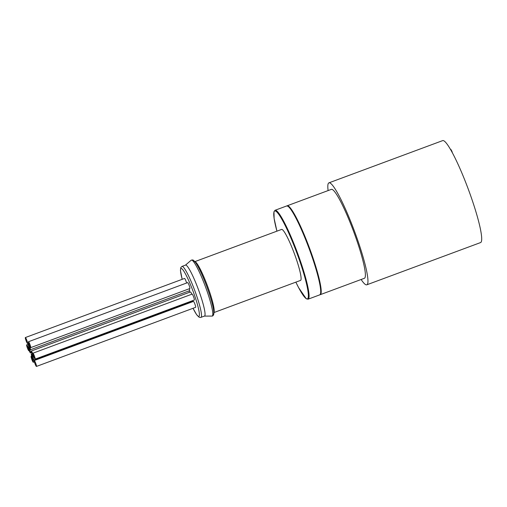 <?xml version="1.0" encoding="UTF-8"?>
<svg xmlns="http://www.w3.org/2000/svg" width="507" height="507" viewBox="0 0 507 507"><rect width="100%" height="100%" fill="white"/><g stroke="black" fill="none" stroke-linecap="round" stroke-linejoin="round"><path stroke-width="0.76" d="M27.296 343.271A3.156 0.412 69.6 0 1 25.844 340.039A3.156 0.412 69.6 0 1 25.35 337.554A3.156 0.412 69.6 0 1 26.833 340.368A3.156 0.412 69.6 0 1 27.543 343.467A3.156 0.412 69.6 0 1 27.296 343.271M28.62 350.584A3.156 0.412 69.6 0 1 27.163 347.346A3.156 0.412 69.6 0 1 26.668 344.861A3.156 0.412 69.6 0 1 28.158 347.675A3.156 0.412 69.6 0 1 28.867 350.774A3.156 0.412 69.6 0 1 28.62 350.584M30.255 352.771A3.156 0.412 69.6 0 1 28.804 349.532A3.156 0.412 69.6 0 1 28.31 347.048A3.156 0.412 69.6 0 1 29.793 349.862A3.156 0.412 69.6 0 1 30.509 352.961A3.156 0.412 69.6 0 1 30.255 352.771M30.16 349.589A3.156 0.412 69.6 0 1 28.709 346.357A3.156 0.412 69.6 0 1 28.215 343.873A3.156 0.412 69.6 0 1 29.698 346.687A3.156 0.412 69.6 0 1 30.407 349.786A3.156 0.412 69.6 0 1 30.16 349.589M30.426 347.447A3.156 0.412 69.6 0 1 28.969 344.215A3.156 0.412 69.6 0 1 28.474 341.731A3.156 0.412 69.6 0 1 29.964 344.545A3.156 0.412 69.6 0 1 30.674 347.644A3.156 0.412 69.6 0 1 30.426 347.447M33.234 356.744A3.156 0.412 69.6 0 1 31.783 353.512A3.156 0.412 69.6 0 1 31.288 351.021A3.156 0.412 69.6 0 1 32.771 353.835A3.156 0.412 69.6 0 1 33.481 356.941A3.156 0.412 69.6 0 1 33.234 356.744M33.069 362.061A3.156 0.412 69.6 0 1 31.611 358.829A3.156 0.412 69.6 0 1 31.117 356.345A3.156 0.412 69.6 0 1 32.606 359.159A3.156 0.412 69.6 0 1 33.316 362.258A3.156 0.412 69.6 0 1 33.069 362.061M33.329 359.919A3.156 0.412 69.6 0 1 31.878 356.687A3.156 0.412 69.6 0 1 31.383 354.203A3.156 0.412 69.6 0 1 32.866 357.017A3.156 0.412 69.6 0 1 33.582 360.116A3.156 0.412 69.6 0 1 33.329 359.919M34.875 358.931A3.156 0.412 69.6 0 1 33.418 355.699A3.156 0.412 69.6 0 1 32.923 353.208A3.156 0.412 69.6 0 1 34.413 356.022A3.156 0.412 69.6 0 1 35.122 359.127A3.156 0.412 69.6 0 1 34.875 358.931M36.193 366.238A3.156 0.412 69.6 0 1 34.742 363.006A3.156 0.412 69.6 0 1 34.248 360.521A3.156 0.412 69.6 0 1 35.731 363.329A3.156 0.412 69.6 0 1 36.441 366.434A3.156 0.412 69.6 0 1 36.193 366.238M25.35 337.554L184.561 278.438A3.156 0.412 69.6 0 1 185.499 279.921A3.156 0.412 69.6 0 1 186.614 283.014M192.21 301.215A3.156 0.412 69.6 0 1 192.381 301.804M192.837 300.562A3.156 0.412 69.6 0 1 192.787 301L33.582 360.116M189.307 288.743A3.156 0.412 69.6 0 1 189.618 290.669L30.407 349.786M189.054 290.879A3.156 0.412 69.6 0 1 189.51 292.279M32.923 353.208L192.134 294.098A3.156 0.412 69.6 0 1 192.387 294.288A3.156 0.412 69.6 0 1 193.839 297.527A3.156 0.412 69.6 0 1 194.333 300.011L35.122 359.127M31.288 351.021L190.499 291.912A3.156 0.412 69.6 0 1 190.746 292.102A3.156 0.412 69.6 0 1 191.792 294.225M34.248 360.521L193.459 301.405A3.156 0.412 69.6 0 1 193.706 301.602A3.156 0.412 69.6 0 1 195.157 304.834A3.156 0.412 69.6 0 1 195.651 307.318L36.441 366.434M28.474 341.731L187.685 282.614A3.156 0.412 69.6 0 1 187.977 282.862A3.156 0.412 69.6 0 1 189.409 286.113A3.156 0.412 69.6 0 1 189.884 288.527L30.674 347.644M194.922 261.606L281.594 229.43A27.194 3.549 69.6 0 1 281.67 229.405A27.194 3.549 69.6 0 1 294.491 253.975A27.194 3.549 69.6 0 1 300.524 280.415L213.853 312.591M200.943 317.388A27.194 3.549 69.6 0 0 194.91 290.948A27.194 3.549 69.6 0 0 182.089 266.378A27.194 3.549 69.6 0 0 182.013 266.403L185.549 265.085A27.194 3.549 69.6 0 1 185.632 265.066A27.194 3.549 69.6 0 1 198.452 289.636A27.194 3.549 69.6 0 1 204.479 316.07L200.601 317.483L199.105 317.236L196.577 314.606L193.034 308.294A25.559 3.334 -110.4 0 0 198.788 316.438A25.559 3.334 -110.4 0 0 193.287 291.842A25.559 3.334 -110.4 0 0 181.138 268.476A25.559 3.334 -110.4 0 0 182.203 279.313M287.951 206.26A46.878 6.122 69.6 0 1 309.435 248.1A46.878 6.122 69.6 0 1 320.456 293.819M452.561 153.095L452.098 152.239M452.25 152.182C451.407 150.11 450.862 149.21 450.615 149.476L450.615 149.476M328.111 190.575A54.388 7.098 69.6 0 1 328.948 182.837A54.388 7.098 69.6 0 1 329.1 182.799A54.388 7.098 69.6 0 1 354.748 231.933A54.388 7.098 69.6 0 1 366.808 284.807A54.388 7.098 69.6 0 1 366.65 284.852A54.388 7.098 69.6 0 1 361.123 279.49M319.968 294.738A47.424 6.192 -110.4 0 0 320.069 294.725A47.424 6.192 -110.4 0 0 320.202 294.687L364.381 278.286A47.424 6.192 -110.4 0 0 353.867 232.174A47.424 6.192 -110.4 0 0 331.502 189.326A47.424 6.192 -110.4 0 0 331.369 189.365L287.19 205.772A47.424 6.192 -110.4 0 0 286.981 205.886M328.948 182.837L442.681 140.61A54.388 7.098 69.6 0 1 442.839 140.566A54.388 7.098 69.6 0 1 468.481 189.7A54.388 7.098 69.6 0 1 480.541 242.58L366.808 284.807M320.202 294.687A47.424 6.192 -110.4 0 0 309.688 248.576A47.424 6.192 -110.4 0 0 287.323 205.734A47.424 6.192 -110.4 0 0 287.19 205.772M193.199 260.516A28.823 3.764 69.6 0 1 206.907 286.867A28.823 3.764 69.6 0 1 213.098 314.606M295.854 282.146A46.878 6.122 -110.4 0 0 307.242 298.908A46.878 6.122 -110.4 0 0 297.165 253.785A46.878 6.122 -110.4 0 0 274.876 210.937A46.878 6.122 -110.4 0 0 276.923 231.16L274.11 218.416L273.964 211.723L275.06 210.272A47.424 6.192 69.6 0 1 275.193 210.234A47.424 6.192 69.6 0 1 297.552 253.082A47.424 6.192 69.6 0 1 308.072 299.193L319.695 294.878A47.424 6.192 -110.4 0 0 309.181 248.766A47.424 6.192 -110.4 0 0 286.823 205.918A47.424 6.192 -110.4 0 0 286.683 205.956L288.47 206.343C292.723 209.264 300.879 225.78 307.812 243.804C314.613 261.688 318.89 275.998 320.646 286.734C321.533 293.775 320.468 294.13 320.418 294.282L319.695 294.878M194.973 261.675A27.194 3.549 69.6 0 1 207.49 285.948A27.194 3.549 69.6 0 1 213.853 312.508M212.097 316.07A29.85 3.898 69.6 0 1 211.996 316.076L212.287 316.051C212.826 316.019 213.314 315.436 213.751 314.308C214.911 309.758 208.225 288.331 201.501 273.577C199.302 268.723 197.369 265.079 195.696 262.651L192.945 259.92L191.24 260.18A29.85 3.898 69.6 0 1 191.488 260.059A29.85 3.898 69.6 0 1 205.677 287.342A29.85 3.898 69.6 0 1 212.097 316.07M27.543 343.467L28.62 343.068M33.316 362.258L34.387 361.859M31.117 356.345L31.7 356.129M31.383 354.203L31.954 353.994M28.215 343.873L28.791 343.657M30.509 352.961L31.491 352.593M28.31 347.048L28.874 346.839M33.481 356.941L33.83 356.808M28.867 350.774L29.216 350.648M26.668 344.861L28.164 344.31M275.06 210.272L286.683 205.956M204.403 316.102L211.996 316.076M185.473 265.117L191.24 260.18M308.072 299.193L306.285 298.8L298.623 287.672L295.847 282.152M182.013 266.403L180.828 267.487L180.435 270.396L182.184 279.325"/></g></svg>
